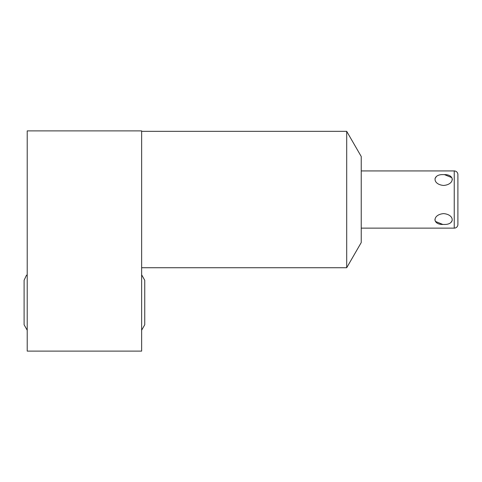 <?xml version="1.0" encoding="UTF-8"?>
<svg xmlns="http://www.w3.org/2000/svg" width="482" height="482" viewBox="0 0 482 482"><rect width="100%" height="100%" fill="white"/><g stroke="black" fill="none" stroke-linecap="round" stroke-linejoin="round"><path stroke-width="0.72" d="M141.636 351.119L27.215 351.119L27.215 130.881L141.636 130.881L141.636 351.119M346.703 199.536L346.703 267.727L361.235 242.554L361.235 156.511L346.703 131.339L346.703 199.536M457.9 216.695L457.9 224.479A3.663 3.663 0 0 1 454.237 228.137L361.235 228.137M457.9 182.371L457.9 174.586A3.663 3.663 0 0 0 454.237 170.929L361.235 170.929M443.621 213.61C432.197 214.574 432.197 225.13 443.621 224.437C455.044 225.118 455.044 214.586 443.621 213.61M443.621 174.629C432.191 173.948 432.197 184.479 443.621 185.456C455.038 184.492 455.038 173.936 443.621 174.629M444.518 174.653L451.863 177.659M452.285 178.864L452.291 179.702M435.059 178.376L436.439 176.496M452.17 220.714L450.803 222.576M442.741 224.413L435.379 221.407M434.993 220.437L434.963 219.244M457.9 174.586L457.9 224.479M454.237 170.929L454.237 228.137M141.636 267.727L346.703 267.727M141.636 131.339L346.703 131.339M144.745 324.76L141.636 330.224L144.745 324.76L144.745 280.271L141.636 274.8L144.745 280.271M24.1 280.271L26.408 275.367L27.215 274.8L26.408 275.367L24.1 280.271L24.1 324.76L27.215 330.224L24.1 324.76"/></g></svg>
